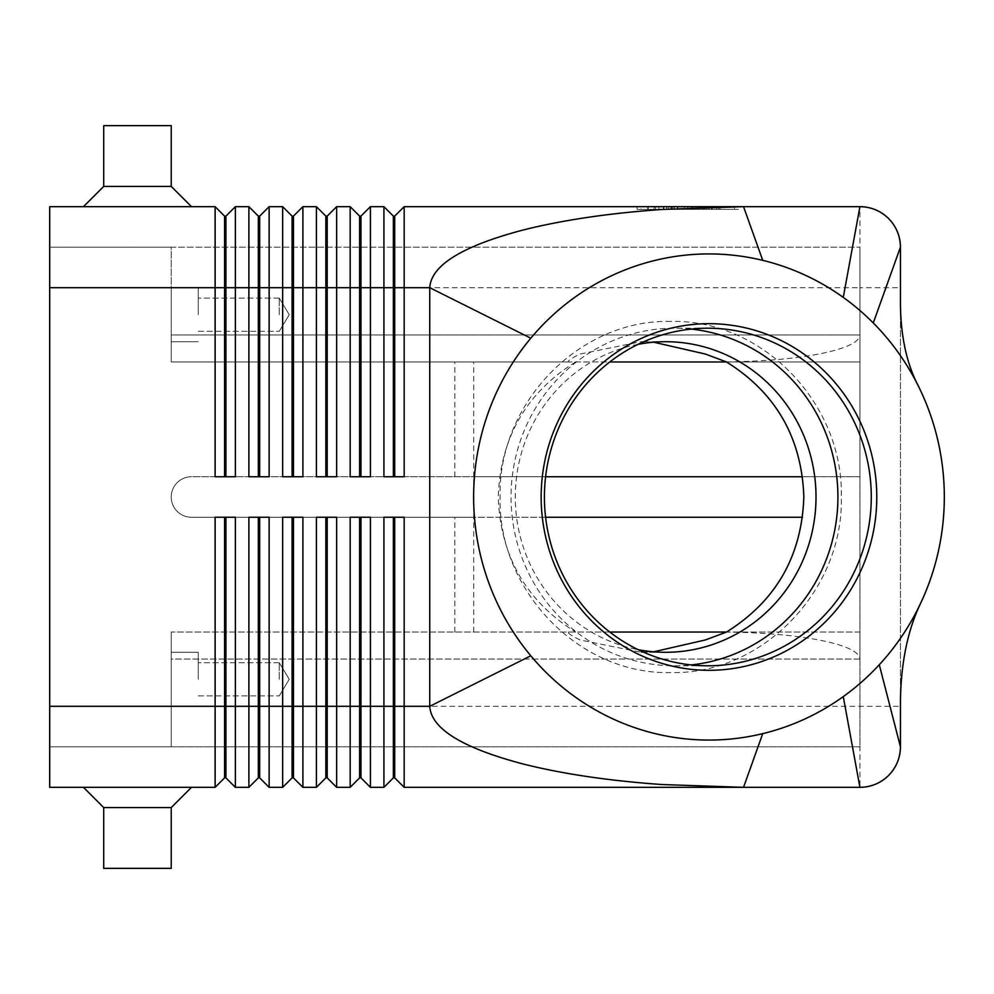 <?xml version="1.0" encoding="UTF-8"?>
<svg xmlns="http://www.w3.org/2000/svg" width="994" height="994" viewBox="0 0 994 994"><rect width="100%" height="100%" fill="white"/><g stroke="black" fill="none" stroke-linecap="round" stroke-linejoin="round"><path stroke-width="0.75" stroke-dasharray="4.97 3.73" d="M638.136 344.334A155.288 150.367 90 0 0 515.277 497A155.288 150.367 90 0 0 638.136 649.666M225.924 237.081L225.924 216.12L235.379 206.665L235.379 476.747L215.126 476.747L215.126 206.665L224.569 216.12L224.569 476.747L215.126 476.747L225.924 476.747L225.924 237.081M235.379 206.665L248.885 206.665L258.328 216.12L258.328 476.747L269.138 476.747L259.683 476.747L259.683 216.12L269.138 206.665L269.138 476.747L248.885 476.747L248.885 287.688L49.7 287.688L49.7 706.312L49.7 206.665L215.126 206.665M269.138 206.665L282.644 206.665L292.087 216.12L292.087 476.747L302.897 476.747L293.441 476.747L293.441 216.12L302.897 206.665L302.897 476.747L282.644 476.747L282.644 287.688L248.885 287.688L248.885 206.665M302.897 206.665L316.403 206.665L325.846 216.12L325.846 476.747L336.655 476.747L327.2 476.747L327.2 216.12L336.655 206.665L336.655 476.747L316.403 476.747L316.403 287.688L282.644 287.688L282.644 206.665M336.655 206.665L350.161 206.665L359.617 216.12L359.617 476.747L370.414 476.747L360.959 476.747L360.959 216.12L370.414 206.665L370.414 476.747L350.161 476.747L350.161 287.688L316.403 287.688L316.403 206.665M370.414 206.665L383.92 206.665L393.375 216.12L393.375 476.747L404.173 476.747L394.717 476.747L394.717 216.12L404.173 206.665L404.173 476.747L383.92 476.747L383.92 287.688L350.161 287.688L350.161 206.665M637.129 209.374L637.129 206.665L738.368 206.665L687.749 206.665L738.368 206.665L738.368 209.374L637.129 209.374L738.368 209.374M743.537 206.665L859.922 206.665L859.922 287.688L383.92 287.688L383.92 206.665M653.63 342.197L640.906 341.712L580.049 354.05C571.364 358.312 567.487 360.946 568.456 361.965L171.229 361.965L171.229 287.688L171.229 314.7L171.229 287.688L171.229 314.7L171.229 287.688L49.7 287.688L49.7 787.335L215.126 787.335L215.126 517.253L235.379 517.253L225.924 517.253L225.924 777.88L235.379 787.335L248.885 787.335L248.885 517.253L269.138 517.253L269.138 787.335L282.644 787.335L282.644 517.253L302.897 517.253L293.441 517.253L293.441 777.88L302.897 787.335L316.403 787.335L316.403 517.253L336.655 517.253L327.2 517.253L327.2 777.88L336.655 787.335L350.161 787.335L350.161 517.253L370.414 517.253L360.959 517.253L360.959 777.88L370.414 787.335L383.92 787.335L383.92 517.253L404.173 517.253L394.717 517.253L394.717 777.88L404.173 787.335L859.922 787.335L859.922 287.688L900.44 287.688L900.44 746.817M215.126 787.335L224.569 777.88L224.569 517.253L235.379 517.253L235.379 787.335M350.161 787.335L359.617 777.88L359.617 517.253L370.414 517.253L370.414 787.335M383.92 787.335L393.375 777.88L393.375 517.253L404.173 517.253L404.173 787.335M316.403 787.335L325.846 777.88L325.846 517.253L336.655 517.253L336.655 787.335M282.644 787.335L292.087 777.88L292.087 517.253L302.897 517.253L302.897 787.335M248.885 787.335L258.328 777.88L258.328 517.253L269.138 517.253L259.683 517.253L259.683 777.88L269.138 787.335M726.452 361.928C762.274 361.493 793.063 358.871 818.795 354.05C845.583 348.732 859.301 342.358 859.922 334.953L859.922 659.047C859.301 651.642 845.583 645.268 818.795 639.95C793.063 635.129 762.274 632.507 726.452 632.072M609.782 632.035L171.229 632.035L171.229 639.95L171.229 632.035L568.456 632.035C567.487 633.054 571.364 635.688 580.049 639.95L640.906 652.288L653.63 651.803M859.922 659.047L171.229 659.047L171.229 746.817L859.922 746.817L171.229 746.817L171.229 632.035L171.229 746.817L171.229 639.95L171.229 659.047L859.922 659.047L859.922 746.817L859.922 632.035L726.502 632.035M568.456 361.965L171.229 361.965L171.229 354.05L171.229 361.965L609.782 361.965M726.502 361.965L859.922 361.965L859.922 247.183L859.922 334.953L171.229 334.953L171.229 354.05L171.229 247.183L171.229 334.953L859.922 334.953M279.264 314.7L279.264 298.101L279.264 314.7M198.241 314.7L198.241 287.688L198.241 314.7M279.264 679.3L279.264 662.7L279.264 679.3M198.241 679.3L198.241 652.288L198.241 679.3M691.165 329.089A168.794 163.438 90 0 0 674.479 328.206A168.794 163.438 90 0 0 511.053 497A168.794 163.438 90 0 0 674.479 665.794A168.794 163.438 90 0 0 691.165 664.911M575.601 361.965C526.099 392.941 500.317 437.956 498.255 497C500.317 556.044 526.099 601.059 575.601 632.035L568.456 632.035M191.494 206.665L83.459 206.665L103.711 186.412L171.229 186.412L191.494 206.665L83.459 206.665M171.229 125.642L171.229 186.412L103.711 186.412L103.711 125.642L171.229 125.642M103.711 807.588L171.229 807.588L191.494 787.335L83.459 787.335L103.711 807.588L103.711 868.358L171.229 868.358L171.229 807.588L103.711 807.588L171.229 807.588M191.494 787.335L83.459 787.335M171.229 868.358L103.711 868.358L171.229 868.358M103.711 186.412L171.229 186.412M473.716 632.035L473.716 476.747L859.922 476.747L859.922 632.035L171.229 632.035L575.601 632.035M545.594 517.253L191.494 517.253A20.253 20.253 0 0 1 171.229 497A20.253 20.253 0 0 1 191.494 476.747A20.253 20.253 0 0 0 171.229 497A20.253 20.253 0 0 0 191.494 517.253L473.716 517.253L191.494 517.253A20.253 20.253 0 0 1 171.229 497A20.253 20.253 0 0 1 191.494 476.747L473.716 476.747L473.716 361.965M900.44 304.052L900.44 701.615M900.44 247.183L900.44 287.688M454.817 632.035L454.817 517.253M454.817 476.747L454.817 361.965M545.594 476.747L191.494 476.747A20.253 20.253 0 0 0 171.229 497A20.253 20.253 0 0 0 191.494 517.253L802.543 517.253M802.543 476.747L859.922 476.747L859.922 361.965L171.229 361.965L171.229 247.183L859.922 247.183L171.229 247.183L171.229 287.688L49.7 287.688M171.229 314.7L171.229 341.712L171.229 314.7M49.7 746.817L171.229 746.817L49.7 746.817M49.7 247.183L171.229 247.183L49.7 247.183M393.375 777.88L394.717 777.88M393.375 517.253L394.717 517.253M359.617 777.88L360.959 777.88M359.617 517.253L360.959 517.253M325.846 777.88L327.2 777.88M325.846 517.253L327.2 517.253M292.087 777.88L293.441 777.88M292.087 517.253L293.441 517.253M258.328 777.88L259.683 777.88M258.328 517.253L259.683 517.253M224.569 777.88L225.924 777.88M224.569 517.253L225.924 517.253M393.375 476.747L394.717 476.747M359.617 476.747L360.959 476.747M325.846 476.747L327.2 476.747M292.087 476.747L293.441 476.747M258.328 476.747L259.683 476.747M393.375 216.12L394.717 216.12M359.617 216.12L360.959 216.12M325.846 216.12L327.2 216.12M292.087 216.12L293.441 216.12M258.328 216.12L259.683 216.12M235.379 476.747L225.924 476.747L235.379 476.747M224.569 216.12L225.924 216.12M224.569 476.747L225.924 476.747M708.772 209.374L647.79 209.374L708.772 209.374L708.772 206.665L712.139 206.665L647.79 206.665L712.139 206.665L708.772 206.665L708.772 209.374L708.772 206.665M672.578 206.665L672.578 209.374M684.381 206.665L684.381 209.374L684.381 206.665M691.128 206.665L691.128 209.374L691.128 206.665M702.92 206.665L702.92 209.374M674.379 209.374L719.929 209.374L674.379 209.374L674.379 206.665L716.55 206.665L658.947 206.665L706.386 206.665L674.379 206.665L674.379 209.374M701.118 206.665L704.497 206.665L701.118 206.665L701.118 209.374L701.118 206.665M641.031 206.665L687.749 206.665L641.031 206.665L641.031 209.374M734.479 206.665L687.749 206.665L687.749 209.374L687.749 206.665L734.479 206.665L734.479 209.374M687.749 206.665L687.749 209.374L687.749 206.665M668.689 206.665L668.689 209.374M706.386 206.665L706.386 209.374L706.386 206.665L692.818 206.665L706.386 206.665M692.818 206.665L692.818 209.374M658.947 206.665L655.568 206.665L658.947 206.665L658.947 209.374L658.947 206.665M718.575 206.665L704.112 206.665L718.575 206.665L718.575 209.374L718.575 206.665M704.112 206.665L704.112 209.374M49.7 706.312L900.44 706.312M666.738 206.665L666.738 209.374L666.738 206.665M663.806 206.665L663.806 209.374L663.806 206.665M671.596 206.665L671.596 209.374M677.448 206.665L677.448 209.374M698.061 206.665L698.061 209.374M703.901 206.665L703.901 209.374M711.692 206.665L711.692 209.374M648.237 206.665L648.237 209.374M654.089 206.665L654.089 209.374M716.55 206.665L716.55 209.374L716.55 206.665M670.714 321.447C579.316 319.074 497.721 403.402 500.094 497C497.721 590.598 579.316 674.926 670.714 672.553C762.1 674.926 843.707 590.598 841.322 497C843.707 403.402 762.1 319.074 670.714 321.447M279.264 298.101L198.241 298.101L279.264 298.101L289.242 314.7L279.264 331.3L289.242 314.7L279.264 298.101M198.241 287.688L171.229 287.688L198.241 287.688M279.264 662.7L198.241 662.7L279.264 662.7L289.242 679.3L279.264 695.899L289.242 679.3L279.264 662.7M198.241 652.288L171.229 652.288L198.241 652.288M707.84 328.206L674.479 328.206M665.645 341.712L640.906 341.712M640.906 652.288L665.645 652.288M674.479 665.794L707.84 665.794M917.673 384.641L918.108 385.523M920.531 603.495L921.028 602.426M171.229 341.712L198.241 341.712L171.229 341.712M198.241 331.3L279.264 331.3L198.241 331.3M171.229 706.312L198.241 706.312L171.229 706.312M198.241 695.899L279.264 695.899L198.241 695.899M663.358 209.374L663.358 206.665M677.896 209.374L677.896 206.665M697.602 209.374L697.602 206.665M712.139 209.374L712.139 206.665L712.139 209.374M671.012 209.374L671.012 206.665L671.012 209.374M704.497 209.374L704.497 206.665M647.79 209.374L647.79 206.665M655.568 209.374L655.568 206.665M719.929 209.374L719.929 206.665L719.929 209.374"/><path stroke-width="1.49" d="M638.136 649.666A155.288 150.367 90 0 0 665.645 652.288A155.288 150.367 90 0 0 816.012 497A155.288 150.367 90 0 0 665.645 341.712A155.288 150.367 90 0 0 638.136 344.334M224.569 476.747L224.569 216.12L225.924 216.12L225.924 476.747M49.7 706.312L49.7 787.335L215.126 787.335L224.569 777.88L225.924 777.88L235.379 787.335L235.379 517.253L215.126 517.253L215.126 706.312L49.7 706.312L49.7 206.665L215.126 206.665L215.126 476.747L235.379 476.747L235.379 206.665L248.885 206.665L248.885 476.747L269.138 476.747L269.138 206.665L282.644 206.665L282.644 476.747L302.897 476.747L302.897 206.665L316.403 206.665L316.403 476.747L336.655 476.747L336.655 206.665L350.161 206.665L350.161 476.747L370.414 476.747L370.414 206.665L383.92 206.665L383.92 476.747L404.173 476.747L404.173 206.665L637.129 206.665M215.126 206.665L224.569 216.12M393.375 476.747L393.375 287.688L429.743 287.688C431.135 265.473 461.775 246.375 521.651 230.397C561.349 220.258 608.117 213.275 661.954 209.461L743.537 206.665L404.173 206.665L394.717 216.12L394.717 476.747M258.328 476.747L258.328 216.12L259.683 216.12L259.683 476.747M248.885 206.665L258.328 216.12M292.087 476.747L292.087 216.12L293.441 216.12L293.441 476.747M282.644 206.665L292.087 216.12M325.846 476.747L325.846 216.12L327.2 216.12L327.2 476.747M316.403 206.665L325.846 216.12M359.617 476.747L359.617 216.12L360.959 216.12L360.959 476.747M350.161 206.665L359.617 216.12M738.368 206.665L743.537 206.665L762.733 260.353A243.07 235.354 90 0 0 530.796 338.208A243.07 235.354 90 0 0 530.796 655.791A243.07 235.354 90 0 0 762.733 733.647A243.07 235.354 90 0 0 843.272 696.608A243.07 235.354 90 0 0 879.292 664.737A243.07 235.354 90 0 0 921.028 602.426A243.07 235.354 90 0 0 918.108 385.523A243.07 235.354 90 0 0 873.266 322.963A243.07 235.354 90 0 0 843.272 297.392A243.07 235.354 90 0 0 762.733 260.353M49.7 287.688L393.375 287.688L393.375 216.12L394.717 216.12M383.92 206.665L393.375 216.12M225.924 777.88L225.924 517.253M224.569 517.253L224.569 706.312L215.126 706.312L215.126 787.335M258.328 517.253L258.328 777.88L259.683 777.88L269.138 787.335L269.138 517.253L248.885 517.253L248.885 706.312L224.569 706.312L224.569 777.88M359.617 517.253L359.617 777.88L360.959 777.88L370.414 787.335L370.414 517.253L350.161 517.253L350.161 787.335L336.655 787.335L336.655 517.253L316.403 517.253L316.403 787.335L302.897 787.335L302.897 517.253L282.644 517.253L282.644 787.335L269.138 787.335M370.414 787.335L383.92 787.335L383.92 706.312L360.959 706.312L360.959 517.253M393.375 777.88L394.717 777.88L404.173 787.335L404.173 517.253L383.92 517.253L383.92 706.312L393.375 706.312L393.375 777.88L383.92 787.335M404.173 787.335L743.537 787.335L661.954 784.539C608.117 780.725 561.349 773.742 521.651 763.603C461.775 747.625 431.135 728.527 429.743 706.312L530.796 655.791M235.379 787.335L248.885 787.335L248.885 706.312L259.683 706.312L259.683 517.253M921.028 602.426C907.783 629.562 900.924 662.625 900.44 701.615L900.44 746.817C900.253 757.937 896.302 767.48 888.574 775.469C880.585 783.197 871.042 787.149 859.922 787.335L743.537 787.335L762.733 733.647M259.683 777.88L259.683 706.312L292.087 706.312L292.087 777.88L282.644 787.335M292.087 777.88L293.441 777.88L293.441 517.253M293.441 777.88L302.897 787.335M325.846 517.253L325.846 777.88L327.2 777.88L327.2 517.253M327.2 777.88L336.655 787.335M360.959 777.88L360.959 706.312L292.087 706.312L292.087 517.253M394.717 777.88L394.717 517.253M653.63 651.803L705.392 639.95L726.452 632.072C775.979 601.097 801.785 556.068 803.848 497C801.785 437.932 775.979 392.903 726.452 361.928L705.392 354.05L653.63 342.197M726.502 632.035L609.782 632.035M609.782 361.965L726.502 361.965M873.266 322.963L900.44 247.183A40.505 40.505 0 0 0 859.922 206.665C871.042 206.851 880.585 210.803 888.574 218.531C896.302 226.52 900.253 236.063 900.44 247.183L900.44 304.052C900.788 336.394 906.677 363.555 918.108 385.523M541.158 497A173.316 167.812 -90 0 1 708.971 323.684A173.316 167.812 -90 0 1 876.783 497A173.316 167.812 -90 0 1 708.971 670.316A173.316 167.812 -90 0 1 541.158 497M871.278 497A168.794 163.438 90 0 0 707.84 328.206A168.794 163.438 90 0 0 544.414 497A168.794 163.438 90 0 0 707.84 665.794A168.794 163.438 90 0 0 871.278 497M691.165 664.911A168.794 163.438 90 0 0 837.917 497A168.794 163.438 90 0 0 691.165 329.089M171.229 186.412L103.711 186.412L103.711 125.642L171.229 125.642L171.229 186.412L191.494 206.665M83.459 206.665L103.711 186.412M83.459 787.335L103.711 807.588L103.711 868.358L171.229 868.358L171.229 807.588L191.494 787.335M171.229 807.588L103.711 807.588M900.44 247.183A40.505 40.505 0 0 0 859.922 206.665L843.272 297.392M859.922 206.665L743.537 206.665M393.375 517.253L393.375 706.312L429.743 706.312L429.743 287.688L530.796 338.208M879.292 664.737L900.44 746.817A40.505 40.505 0 0 1 859.922 787.335L843.272 696.608M802.543 517.253L545.594 517.253M545.594 476.747L802.543 476.747M359.617 777.88L350.161 787.335M325.846 777.88L316.403 787.335M258.328 777.88L248.885 787.335M360.959 216.12L370.414 206.665M327.2 216.12L336.655 206.665M293.441 216.12L302.897 206.665M259.683 216.12L269.138 206.665M225.924 216.12L235.379 206.665M888.574 775.469A40.505 40.505 0 0 1 859.922 787.335"/></g></svg>
